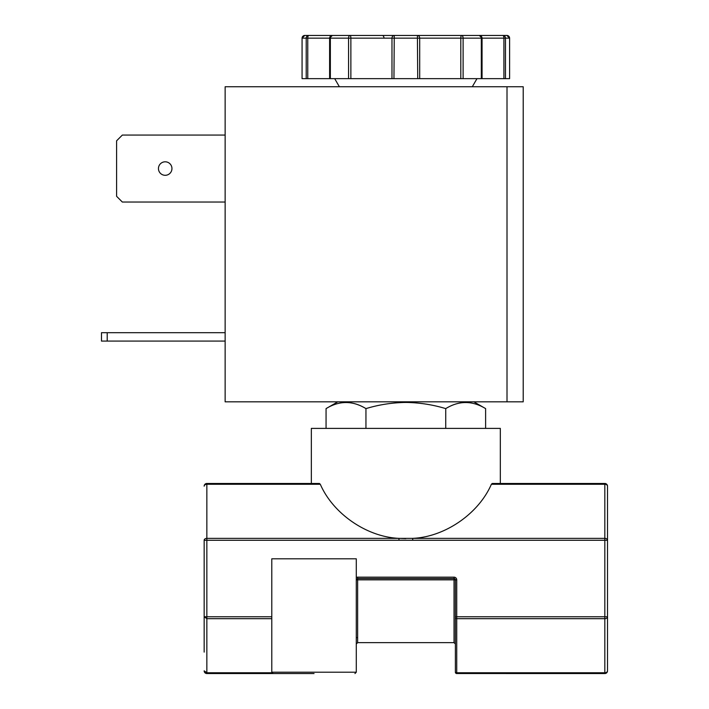 <?xml version="1.0" encoding="UTF-8"?>
<svg xmlns="http://www.w3.org/2000/svg" width="709" height="709" viewBox="0 0 709 709"><rect width="100%" height="100%" fill="white"/><g stroke="black" fill="none" stroke-linecap="round" stroke-linejoin="round"><path stroke-width="1.06" d="M417.725 78.646L509.603 78.646L509.594 38.153A2.703 2.694 -90 0 0 506.9 35.45L308.796 35.45A2.703 1.028 90 0 0 307.768 38.153L329.641 38.153L329.614 78.646L417.725 78.646L417.415 35.45L361.696 35.45M204.157 652.103L204.157 616.759L204.157 652.103M405.84 538.61L398.954 538.361L412.718 538.361C444.853 536.988 478.593 513.786 491.381 484.265L604.821 484.265L604.821 538.361A2.703 1.905 0 0 1 607.516 540.267L607.516 670.847A2.703 2.703 0 0 1 604.821 673.55A2.703 2.703 0 0 0 604.848 673.55A2.703 2.703 0 0 1 604.821 673.55A2.703 2.703 0 0 0 607.516 670.847L607.516 616.759A2.703 1.905 180 0 1 604.821 618.673L604.821 672.761A2.703 1.905 0 0 0 607.516 670.847M445.731 428.396L445.731 408.614C432.72 404.671 419.427 402.615 405.84 402.437C419.427 402.615 432.72 404.671 445.731 408.614C458.989 400.505 472.291 400.505 485.621 408.614L485.621 428.396M158.453 168.556A6.753 6.753 0 0 0 165.197 175.3A6.753 6.753 0 0 0 171.95 168.556A6.753 6.753 0 0 0 165.197 161.803A6.753 6.753 0 0 0 158.453 168.556M320.3 484.265C333.079 513.786 366.828 536.988 398.954 538.361L206.851 538.361L206.851 540.267L604.821 540.267L604.821 616.759L456.729 616.759L456.729 579.865A2.703 2.703 0 0 0 454.035 577.161L357.646 577.161A2.703 2.703 0 0 0 356.29 577.525L356.29 558.807L271.786 558.807L271.786 616.759L206.851 616.759L206.851 618.673L204.157 616.759L204.157 540.267A2.703 1.905 0 0 1 206.851 538.361L206.851 484.265L320.3 484.265L319.431 483.476L206.851 483.476L311.34 483.476L311.34 428.396L500.332 428.396L500.332 483.476L604.821 483.476L492.25 483.476L491.381 484.265L492.25 483.476M271.786 616.759L271.786 672.203L356.29 672.203L356.29 577.525M356.29 580.91L356.29 579.865L357.646 578.517L454.035 578.517A1.347 1.347 0 0 1 455.382 579.865L455.382 671.804A1.347 0.957 0 0 0 456.729 672.761L456.729 618.673L604.821 618.673L604.821 616.759L607.516 616.759M314.043 673.55L206.851 673.55A2.703 2.703 0 0 1 204.157 670.847A2.703 2.703 0 0 0 206.851 673.55L300.545 673.55M507.006 86.746L225.134 86.746L225.134 401.826L523.207 401.826L523.207 86.746L507.006 86.746L507.006 401.826M326.06 428.396L326.06 408.614C339.319 400.505 352.621 400.505 365.95 408.614C378.952 404.671 392.245 402.615 405.84 402.437M225.134 332.707L101.484 332.707L101.484 341.082L225.134 341.082M225.134 202.03L122.329 202.03L116.604 196.304L116.604 140.807L122.329 135.073L225.134 135.073M481.322 78.646L481.322 38.153L482.058 38.153L482.058 78.646L482.031 38.153L503.904 38.153A2.703 1.028 -90 0 0 502.885 35.45A2.703 2.588 90 0 1 505.473 38.153L505.473 78.646M306.208 78.646L306.208 38.153A2.703 2.588 -90 0 1 308.796 35.45L304.773 35.45A2.703 2.694 90 0 0 302.078 38.153L302.069 78.646L329.614 78.646L329.614 38.153L330.359 38.153L330.359 78.646M365.95 428.396L365.95 408.614M107.21 332.707L107.21 341.082M463.11 78.646L463.11 38.153L460.806 38.153A2.703 0.824 -90 0 1 461.621 35.45A2.703 1.489 90 0 1 463.11 38.153L481.322 38.153A2.703 1.959 -90 0 0 479.355 35.45A2.703 2.676 -90 0 1 482.031 38.153M417.415 35.45A2.703 2.278 90 0 1 419.693 38.153L460.806 38.153L460.806 78.646M348.562 78.646L348.562 38.153A2.703 1.489 -90 0 1 350.051 35.45A2.703 0.824 90 0 1 350.875 38.153L391.98 38.153A2.703 2.278 -90 0 1 394.257 35.45L393.956 78.646M329.641 38.153A2.703 2.676 90 0 1 332.317 35.45A2.703 1.959 90 0 0 330.359 38.153L350.875 38.153L350.875 78.646M324.518 35.45L332.317 35.45L329.614 38.153M383.941 37.657A2.703 1.648 90 0 0 382.311 35.45M461.621 35.45L479.009 35.45M482.058 38.153L479.355 35.45L487.154 35.45M412.718 540.267L412.718 538.361L604.821 538.361L604.821 540.267L607.516 540.267L607.516 486.179A2.703 1.905 180 0 0 604.821 484.265L604.821 483.476A2.703 2.703 0 0 1 607.516 486.179A2.703 2.703 0 0 0 604.821 483.476M398.954 540.267L398.954 538.361M206.851 484.265A2.703 1.905 180 0 0 204.157 486.179A2.703 2.703 0 0 1 206.851 483.476A2.703 2.703 0 0 0 204.157 486.179A2.703 2.703 0 0 1 206.851 483.476L206.851 484.265M456.499 673.532L604.821 673.55L604.821 672.761L456.729 672.761L456.729 673.55A1.347 1.347 0 0 1 455.382 672.203L455.506 672.203M455.382 643.985L454.035 642.638L454.035 579.838L455.382 579.865L455.382 643.985L455.382 579.865L456.729 579.865M419.693 78.646L419.693 38.153L391.98 38.153L391.98 78.646M509.603 78.646L509.603 38.153L503.904 38.153L503.904 78.646M307.768 78.646L307.768 38.153L302.069 38.153L302.069 78.646M206.851 483.476A2.703 2.703 0 0 0 204.157 486.179M204.157 616.759L206.851 616.759L206.851 540.267L204.157 540.267M454.035 577.161L454.035 579.838L357.646 579.838L357.646 642.638L356.29 643.985M455.382 616.759L456.729 616.759L456.729 618.673A1.347 0.957 -0 0 1 455.382 617.716M204.157 670.847A2.703 2.703 0 0 0 206.851 673.55A2.703 2.703 0 0 1 204.157 670.847L206.851 672.761L206.851 618.673L271.786 618.673M356.29 579.865L357.646 579.838L357.646 577.161M271.91 672.761L206.851 672.761L206.851 673.55M456.729 673.55A1.347 1.347 0 0 1 455.382 672.203L455.4 672.433M357.62 637.639L356.29 637.639M472.3 86.746L476.98 78.646M473.869 401.826L485.621 408.614M356.29 672.203L354.943 673.55M339.372 86.746L334.692 78.646M337.812 401.826L326.06 408.614M509.603 38.153L506.9 35.45M304.773 35.45L302.069 38.153M455.382 637.639L455.382 672.203M271.786 672.203L273.133 673.55M454.035 642.638L357.646 642.638"/></g></svg>
